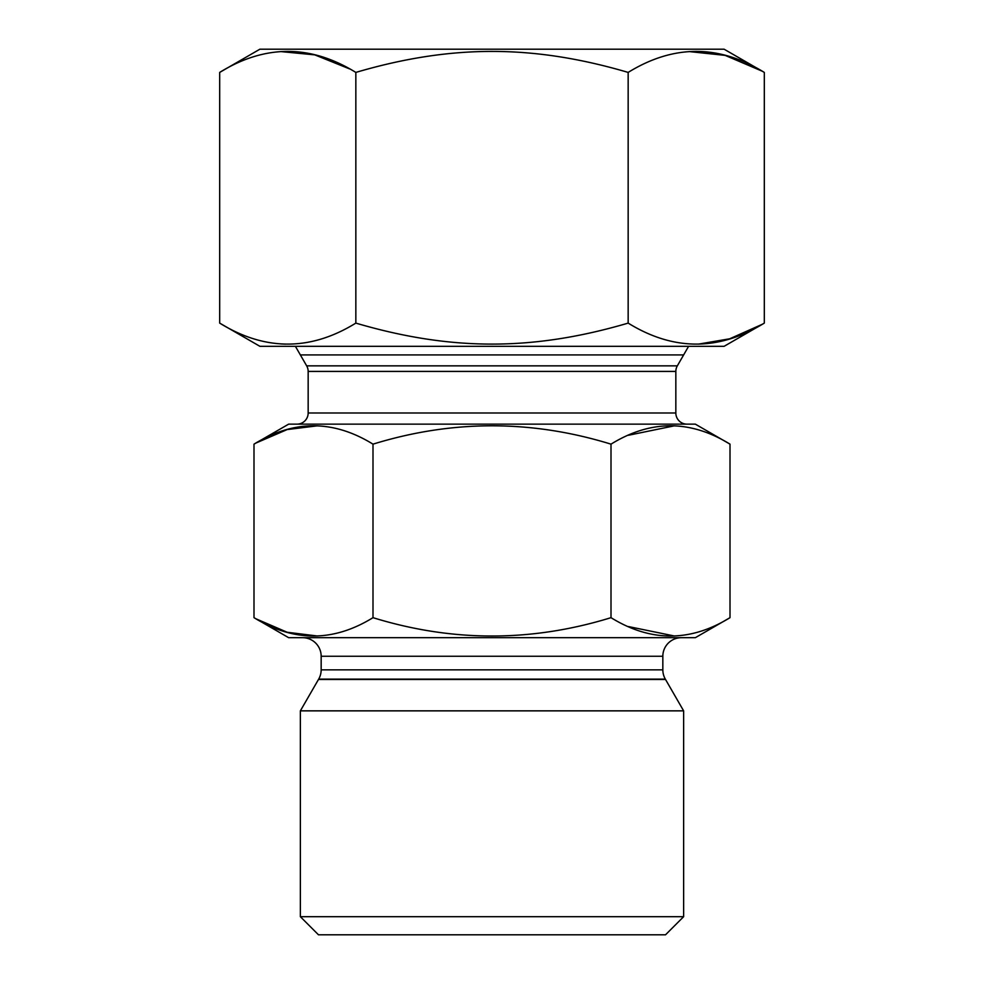 <?xml version="1.0" encoding="UTF-8"?>
<svg xmlns="http://www.w3.org/2000/svg" width="984" height="984" viewBox="0 0 984 984"><rect width="100%" height="100%" fill="white"/><g stroke="black" fill="none" stroke-linecap="round" stroke-linejoin="round"><path stroke-width="1.48" d="M665.528 934.8L318.472 934.8L665.528 934.8L318.472 934.8L300.366 916.694L683.634 916.694L300.366 916.694L318.472 934.8L665.528 934.8L683.634 916.694L665.528 934.8L318.472 934.8M300.366 710.854L300.366 916.694L300.366 710.854L683.634 710.854L683.634 916.694L683.634 710.854L300.366 710.854L318.668 679.132L665.332 679.132L683.634 710.854L665.332 679.132A18.573 18.573 0 0 1 662.835 669.846A18.573 18.573 0 0 0 665.332 679.132L318.668 679.132L300.366 710.854M321.165 669.846A18.573 18.573 0 0 1 318.668 679.132A18.573 18.573 0 0 0 321.165 669.846L662.835 669.846L321.165 669.846L321.165 656.254L662.835 656.254L662.835 669.846L662.835 656.254A18.573 18.573 0 0 1 681.408 637.694A18.573 18.573 0 0 0 662.835 656.254L321.165 656.254L321.165 669.846M302.592 637.694A18.573 18.573 0 0 1 321.165 656.254A18.573 18.573 0 0 0 302.592 637.694M695.331 637.694L288.669 637.694L253.995 617.669L253.995 444.153L288.669 424.141L253.995 444.153C293.65 419.688 333.318 419.688 372.998 444.153C333.318 419.688 293.65 419.688 253.995 444.153L253.995 617.669L288.669 637.694L695.331 637.694L730.005 617.669L730.005 444.153C690.337 419.688 650.67 419.688 611.002 444.153C531.655 419.688 452.32 419.688 372.998 444.153L372.998 617.669C333.318 642.134 293.65 642.134 253.995 617.669C293.65 642.134 333.318 642.134 372.998 617.669L372.998 444.153C452.32 419.688 531.655 419.688 611.002 444.153L611.002 617.669C531.655 642.134 452.32 642.134 372.998 617.669C452.32 642.134 531.655 642.134 611.002 617.669L611.002 444.153C650.67 419.688 690.337 419.688 730.005 444.153L695.331 424.141L730.005 444.153L730.005 617.669C690.337 642.134 650.67 642.134 611.002 617.669C650.67 642.134 690.337 642.134 730.005 617.669L695.331 637.694M628.481 626.574L674.384 635.996L628.481 626.574M256.061 618.85L287.168 632.257L317.365 635.996L287.168 632.257L256.061 618.85M256.061 442.984L287.168 429.565L317.365 425.826L287.168 429.565L256.061 442.984M628.481 435.26L674.384 425.826L628.481 435.26M695.331 424.141L288.669 424.141L695.331 424.141M686.98 424.141A11.144 11.144 0 0 1 675.836 412.997L308.164 412.997L308.164 371.411A11.144 11.144 0 0 0 306.664 365.851L295.397 346.307L306.664 365.851A11.144 11.144 0 0 1 308.164 371.411L675.836 371.411A11.144 11.144 0 0 1 677.336 365.851L306.664 365.851L677.336 365.851L688.603 346.307L677.336 365.851A11.144 11.144 0 0 0 675.836 371.411L308.164 371.411L308.164 412.997A11.144 11.144 0 0 1 297.02 424.141A11.144 11.144 0 0 0 308.164 412.997L675.836 412.997L675.836 371.411L675.836 412.997A11.144 11.144 0 0 0 686.98 424.141M318.472 679.489L665.528 679.489M683.634 354.916L300.366 354.916M259.887 49.2L724.113 49.2L764.31 72.41L764.31 323.109L724.113 346.307L259.887 346.307L724.113 346.307L764.31 323.109C718.935 351.091 673.548 351.091 628.161 323.109C673.548 351.091 718.935 351.091 764.31 323.109L764.31 72.41C718.935 44.415 673.548 44.415 628.161 72.41L628.161 323.109C532.922 351.091 451.115 351.103 355.839 323.109C451.115 351.103 532.922 351.091 628.161 323.109L628.161 72.41C673.548 44.415 718.935 44.415 764.31 72.41L724.113 49.2L259.887 49.2L219.69 72.41C265.077 44.415 310.464 44.415 355.839 72.41C451.115 44.415 532.922 44.428 628.161 72.41C532.922 44.428 451.115 44.415 355.839 72.41L355.839 323.109C310.464 351.091 265.077 351.091 219.69 323.109L259.887 346.307L219.69 323.109C265.077 351.091 310.464 351.091 355.839 323.109L355.839 72.41C310.464 44.415 265.077 44.415 219.69 72.41L219.69 323.109L219.69 72.41L259.887 49.2M762.071 71.131L725.122 55.375L689.255 51.586L725.122 55.375L762.071 71.131M349.492 68.868L314.732 54.858L280.784 51.586L314.732 54.858L349.492 68.868M285.643 344.142L280.784 343.933L285.643 344.142M762.071 324.388L729.697 338.791L698.357 344.142L729.697 338.791L762.071 324.388"/></g></svg>
